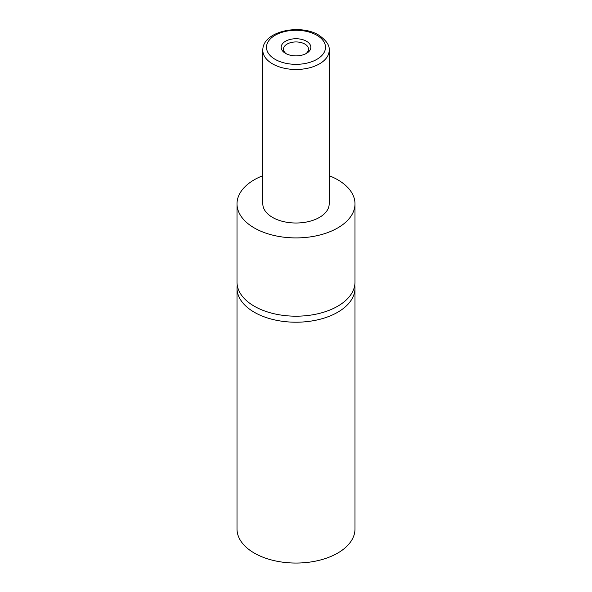 <?xml version="1.0" encoding="UTF-8"?>
<svg xmlns="http://www.w3.org/2000/svg" width="592" height="592" viewBox="0 0 592 592"><rect width="100%" height="100%" fill="white"/><g stroke="black" fill="none" stroke-linecap="round" stroke-linejoin="round"><path stroke-width="0.89" d="M354.763 285.137A58.993 34.062 180 0 1 354.993 288.149A58.993 34.062 180 0 1 318.577 319.621A58.993 34.062 180 0 1 254.286 312.236A58.993 34.062 180 0 1 237.007 288.149A58.993 34.062 180 0 1 237.237 285.137M306.493 41.248A14.844 8.569 0 0 0 285.507 41.248A14.844 8.569 0 0 0 285.507 53.369L285.507 53.369A14.844 8.569 0 0 0 306.493 53.369A14.844 8.569 0 0 0 306.493 41.248M305.613 53.835A12.536 7.237 0 0 0 308.536 49.188A12.536 7.237 0 0 0 304.865 44.067A12.536 7.237 0 0 0 291.205 42.498A12.536 7.237 0 0 0 283.464 49.188A12.536 7.237 0 0 0 286.387 53.835M329.182 50.32L329.182 203.855A33.182 19.159 180 0 1 308.698 221.556A33.182 19.159 180 0 1 272.535 217.405A33.182 19.159 180 0 1 262.818 203.855L262.818 50.32A33.182 19.159 180 0 0 272.535 63.862A33.182 19.159 180 0 0 308.698 68.021A33.182 19.159 180 0 0 329.182 50.32C329.811 45.451 326.318 40.374 318.703 35.083C299.811 23.421 262.323 31.346 262.818 50.32M329.182 175.691A58.993 34.062 180 0 1 337.714 179.768A58.993 34.062 180 0 1 354.993 203.855A58.993 34.062 180 0 1 318.577 235.32A58.993 34.062 180 0 1 254.286 227.942A58.993 34.062 180 0 1 237.007 203.855A58.993 34.062 180 0 1 262.818 175.691M354.993 203.855L354.993 282.132A58.993 34.062 180 0 1 318.577 313.597A58.993 34.062 180 0 1 254.286 306.212A58.993 34.062 180 0 1 237.007 282.132L237.007 203.855M354.993 288.149L354.993 528.996A58.993 34.062 180 0 1 318.577 560.461A58.993 34.062 180 0 1 254.286 553.076A58.993 34.062 180 0 1 237.007 528.996L237.007 288.149M275.139 59.348A29.496 17.027 0 0 0 316.861 59.348A29.496 17.027 0 0 0 316.861 35.261A29.496 17.027 0 0 0 275.139 35.261A29.496 17.027 0 0 0 275.139 59.348"/></g></svg>
